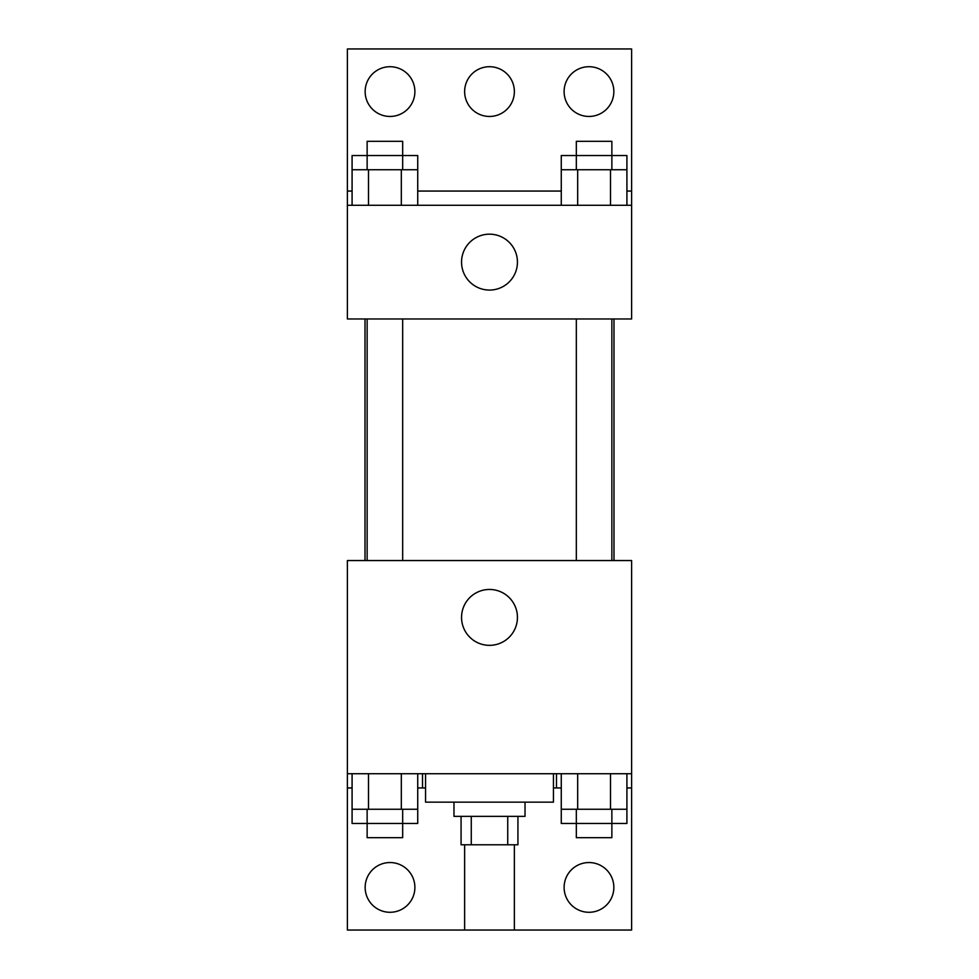 <?xml version="1.0" encoding="UTF-8"?>
<svg xmlns="http://www.w3.org/2000/svg" width="979" height="979" viewBox="0 0 979 979"><rect width="100%" height="100%" fill="white"/><g stroke="black" fill="none" stroke-linecap="round" stroke-linejoin="round"><path stroke-width="1.47" d="M464.633 844.779L464.633 930.05L514.367 930.05L514.367 844.779M507.734 816.364L507.734 844.779L461.072 844.779L461.072 816.364M507.734 844.779L517.928 844.779L517.928 816.364M525.025 802.144L525.025 816.364L453.975 816.364L453.975 802.144M471.266 816.364L471.266 844.779M425.547 773.728L425.547 802.144L553.453 802.144L553.453 773.728M347.386 773.728L347.386 560.551L631.614 560.551L631.614 773.728L347.386 773.728L347.386 930.05L631.614 930.05L631.614 787.936L626.915 787.936M631.614 773.728L631.614 787.936M461.55 617.406A27.95 27.95 0 0 1 503.475 593.201A27.95 27.95 0 0 1 503.475 641.6A27.95 27.95 0 0 1 461.55 617.406M556.488 773.728L556.488 787.936L553.453 787.936M561.273 787.936L556.488 787.936M422.512 773.728L422.512 787.936L417.727 787.936M352.085 787.936L347.386 787.936M425.547 787.936L422.512 787.936M564.112 887.415A24.867 24.867 0 0 1 601.412 865.877A24.867 24.867 0 0 1 601.412 908.953A24.867 24.867 0 0 1 564.112 887.415M365.155 887.415A24.867 24.867 0 0 1 402.455 865.877A24.867 24.867 0 0 1 402.455 908.953A24.867 24.867 0 0 1 365.155 887.415M613.992 318.97L613.992 560.551M611.863 560.551L611.863 318.97M402.675 318.97L402.675 560.551M631.614 318.97L347.386 318.97L347.386 48.95L631.614 48.95L631.614 318.97M631.614 205.272L347.386 205.272M461.55 262.115A27.95 27.95 0 0 1 503.475 237.921A27.95 27.95 0 0 1 503.475 286.321A27.95 27.95 0 0 1 461.55 262.115M347.386 191.064L352.085 191.064M417.727 191.064L561.273 191.064M626.915 191.064L631.614 191.064M464.633 91.585A24.867 24.867 0 0 1 501.933 70.047A24.867 24.867 0 0 1 501.933 113.123A24.867 24.867 0 0 1 464.633 91.585M414.888 91.585A24.867 24.867 0 0 1 377.588 113.123A24.867 24.867 0 0 1 377.588 70.047A24.867 24.867 0 0 1 414.888 91.585M613.845 91.585A24.867 24.867 0 0 1 576.545 113.123A24.867 24.867 0 0 1 576.545 70.047A24.867 24.867 0 0 1 613.845 91.585M611.863 169.746L611.863 141.319L576.325 141.319L576.325 155.539L626.915 155.539L626.915 169.746L561.273 169.746L561.273 205.272M626.915 169.746L626.915 205.272M610.504 169.746L610.504 205.272M577.683 169.746L577.683 205.272M402.675 169.746L402.675 141.319L367.137 141.319L367.137 155.539L417.727 155.539L417.727 169.746L352.085 169.746L352.085 205.272M417.727 169.746L417.727 205.272M401.317 169.746L401.317 205.272M368.496 169.746L368.496 205.272M576.325 169.746L576.325 155.539L561.273 155.539L561.273 169.746M367.137 169.746L367.137 155.539L352.085 155.539L352.085 169.746M626.915 773.728L626.915 809.254L561.273 809.254L561.273 823.461L611.863 823.461L611.863 837.681L576.325 837.681L576.325 809.254M561.273 773.728L561.273 809.254M610.504 773.728L610.504 809.254M577.683 773.728L577.683 809.254M611.863 809.254L611.863 823.461L626.915 823.461L626.915 809.254M417.727 773.728L417.727 809.254L352.085 809.254L352.085 823.461L402.675 823.461L402.675 837.681L367.137 837.681L367.137 809.254M352.085 773.728L352.085 809.254M401.317 773.728L401.317 809.254M368.496 773.728L368.496 809.254M402.675 809.254L402.675 823.461L417.727 823.461L417.727 809.254M365.008 318.97L365.008 560.551M576.325 560.551L576.325 318.97M367.137 318.97L367.137 560.551"/></g></svg>
